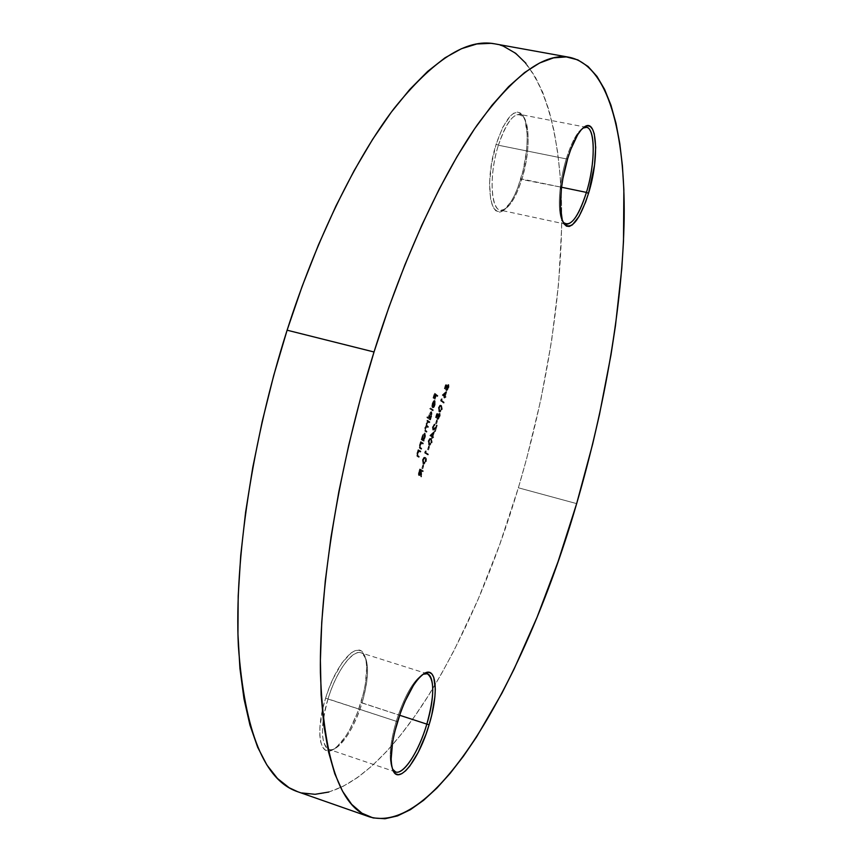 <?xml version="1.0" encoding="UTF-8"?>
<svg xmlns="http://www.w3.org/2000/svg" width="862" height="862" viewBox="0 0 862 862"><rect width="100%" height="100%" fill="white"/><g stroke="black" fill="none" stroke-linecap="round" stroke-linejoin="round"><path stroke-width="0.65" stroke-dasharray="4.31 3.23" d="M582.874 128.126L582.292 128.492C576.635 132.759 571.29 142.898 566.28 158.899L567.681 158.576L566.28 158.899C571.517 142.252 577.044 131.994 582.863 128.126M498.387 145.225C507.783 118.536 516.37 109.399 524.161 117.803C530.141 131.261 529.397 151.669 521.93 179.027L520.691 179.296C528.19 155.311 529.44 125.367 522.965 115.745C514.862 106.985 505.919 116.456 496.146 144.191L498.387 145.225L566.28 158.899L498.387 145.225C489.088 174.393 490.467 209.261 500.326 210.145C507.944 210.22 515.153 199.855 521.93 179.027C530.884 150.861 530.087 115.616 519.808 114.387C512.427 114.183 505.283 124.462 498.387 145.225L496.146 144.191L502.751 127.328L510.229 116.068L513.903 113.116L517.34 112.092L520.411 113.019L523.008 115.81L525.023 120.346L527.113 133.782L527.124 142.165L526.445 151.227L523.169 170.137L517.76 187.841L514.485 195.448L510.983 201.848L503.774 210.112L500.337 211.621L497.18 211.265L494.443 209.003L492.224 204.908L490.629 199.111L489.562 183.272L491.491 163.92L496.146 144.191C484.347 180.848 489.756 221.491 503.72 210.145C510.078 205.339 515.724 195.06 520.691 179.296L561.561 187.248L521.93 179.027C517.146 194.23 511.705 204.143 505.595 208.755C492.17 219.648 487.041 180.492 498.387 145.225M423.08 674.235L422.499 674.515C413.092 680.797 404.343 696.377 396.229 721.268L397.436 721.806L396.229 721.268C404.601 695.677 413.555 679.999 423.08 674.235M328.034 698.91C338.173 664.774 359.238 642.147 365.262 657.113C369.119 666.951 368.042 682.23 362.04 702.972L360.973 702.498C367.201 681.002 368.311 665.13 364.303 654.915C358.042 639.335 336.115 662.759 325.577 698.242L396.229 721.268L328.034 698.91C320.33 727.162 320.642 743.992 328.972 749.38C337.969 752.968 354.11 729.726 362.04 702.972C369.701 675.151 369.313 658.417 360.887 652.803C352.418 649.312 336.288 671.39 328.034 698.91L325.577 698.242L329.047 688.178L333.088 678.631L342.182 662.63L351.362 652.717L355.521 650.519L359.185 650.26L362.223 651.92L364.529 655.4L366.027 660.529L366.684 667.123L365.423 683.62L363.57 692.919L357.741 712.012L349.8 729.511L345.371 736.859L336.374 747.386L332.15 750.112L328.314 750.964L325.039 749.865L322.463 746.826L320.696 741.934L319.824 735.361L319.888 727.366L322.819 708.413L325.577 698.242C315.18 730.89 319.63 757.892 333.023 749.681C343.766 742.484 353.075 726.752 360.973 702.498L399.559 715.223L362.04 702.972C354.422 726.364 345.457 741.525 335.135 748.453C322.269 756.319 318.046 730.308 328.034 698.91M297.713 791.736C339.994 806.035 392.059 757.224 435.17 684.579C468.572 627.374 496.318 561.776 518.374 487.795L576.656 503.613L518.374 487.795L526.671 458.584L540.873 399.58L551.637 340.695L558.662 283.027L561.636 227.827L561.496 201.579L560.203 176.484L557.714 152.768L553.986 130.658L548.997 110.401L542.694 92.256L535.054 76.502L526.057 63.432M297.843 791.79L301.754 792.943M328.842 792.027L343.011 786.381L357.374 777.643L371.802 766.049L386.187 751.858L400.41 735.34L414.385 716.721L428.037 696.227L441.279 674.084L454.058 650.476L478.022 599.607L499.561 544.989L518.374 487.795C546.68 392.264 563.026 290.774 561.582 205.145C559.675 120.615 538.373 53.121 494.766 43.843M504.033 46.548L494.896 43.865M423.242 464.93L421.83 468.378L422.94 464.747L423.619 464.93L422.94 464.747L421.83 468.378L422.94 464.747L423.619 464.93L422.509 468.562L421.83 468.378L422.811 468.745L422.132 468.551L422.811 468.745L423.921 465.114L423.242 464.93M425.602 450.858L425.149 452.313L427.746 453.94L427.498 454.78L424.6 452.97L425.128 451.225L426.281 451.041L425.128 451.225L425.149 452.313L427.746 453.94L427.498 454.78L424.6 452.97L425.128 451.225L425.817 451.408L425.278 453.153L424.6 452.97L428.177 454.964L427.498 454.78L428.177 454.964L428.436 454.123L425.149 452.313L425.839 452.496L426.281 451.041L425.602 450.858M431.28 442.68L429.621 445.137L428.123 444.156L428.134 441.139L429.588 438.456L431.269 439.07L431.28 442.68L431.959 442.863L431.42 438.736L430.741 438.553L431.28 442.68L428.78 444.943L428.263 440.708L430.289 438.338L431.42 438.736L428.263 440.708L428.942 440.891L429.459 445.126L428.78 444.943L429.869 445.309L431.959 442.863L431.28 442.68M432.918 426.658L433.187 429.093L436.571 425.095L434.631 431.453L435.676 426.895L432.939 429.966L432.336 427.627L434.071 424.061L432.918 426.658L433.597 426.83L434.922 425.106L434.189 424.912L432.918 426.658L432.961 429.136L436.571 425.095L434.631 431.453L435.676 426.895L432.713 429.976L432.605 426.496L434.373 424.039L434.243 424.934L435.181 424.266L434.502 424.082L435.181 424.266L433.295 426.679L432.605 426.496L433.295 426.679L433.274 430.095L432.595 429.922L433.403 430.16L436.355 427.078L435.676 426.895L436.355 427.078L435.019 431.431L434.34 431.259L435.31 431.636L434.631 431.453L435.31 431.636L437.249 425.268L436.571 425.095L437.249 425.268L433.651 429.308L432.875 429.093L433.554 429.276L433.597 426.83L432.918 426.658M436.646 413.598L438.359 413.652L437.357 416.486L437.67 418.372L439.555 413.695L439.34 416.335L437.95 419.072L437.185 419.094L436.862 417.887L437.637 414.493L436.743 414.46L435.472 417.445L436.646 413.598L437.336 413.771L436.15 417.628L435.472 417.445L436.646 413.598L438.359 413.652L437.627 418.372L438.952 416.454L439.34 413.189L439.254 416.605L437.422 419.234L437.637 414.493L436.743 414.46L435.472 417.445L436.441 417.833L435.763 417.661L436.441 417.833L437.422 414.644L436.743 414.46L438.316 414.665L437.637 414.493L438.316 414.665L437.928 415.732L437.249 415.559L437.928 415.732L437.95 419.341L437.271 419.169L438.101 419.417L439.932 416.788L439.254 416.605L439.932 416.788L440.019 413.361L439.34 413.189L440.019 413.361L439.081 414.029L439.76 414.202L439.631 416.626L438.952 416.454L439.631 416.626L438.305 418.544L437.519 418.318L438.198 418.49L438.262 415.786L437.584 415.613L438.262 415.786L439.038 413.825L436.646 413.598M441.538 398.772L441.096 400.216L443.607 402.101L443.348 402.942L440.557 400.841L441.085 399.106L442.228 398.944L441.085 399.106L441.096 400.216L443.607 402.101L443.348 402.942L440.557 400.841L441.085 399.106L441.764 399.278L441.236 401.013L440.557 400.841L444.027 403.114L443.348 402.942L444.286 402.274L441.096 400.216L441.786 400.388L442.228 398.944L441.538 398.772M445.482 384.754L447.162 384.894L446.16 387.706L446.462 389.635L448.337 385.002L448.035 387.922L446.731 390.346L445.977 390.324L445.665 389.096L446.451 385.702L445.568 385.626L444.307 388.59L445.482 384.754L446.16 384.926L444.986 388.762L444.307 388.59L445.482 384.754L447.162 384.894L446.441 389.624L447.734 387.749L448.121 384.463L448.035 387.922L446.236 390.497L446.451 385.702L445.568 385.626L444.307 388.59L445.277 388.988L444.587 388.816L445.277 388.988L446.247 385.799L445.568 385.626L447.13 385.874L446.451 385.702L447.13 385.874L446.742 386.93L446.063 386.758L446.742 386.93L446.742 390.583L446.063 390.411L446.915 390.669L448.714 388.094L448.035 387.922L448.714 388.094L448.811 384.635L448.121 384.463L448.811 384.635L447.874 385.303L448.552 385.476L448.412 387.922L447.734 387.749L448.412 387.922L447.119 389.796L446.311 389.559L446.99 389.732L447.076 387.006L446.387 386.833L447.076 387.006L447.841 385.066L445.482 384.754M422.714 443.003L422.455 443.855L420.721 443.305L419.654 445.438L419.557 447.044L421.109 448.251L420.839 449.102L419.223 447.831L419.18 446.193L420.548 441.613L423.404 443.187L420.548 441.613L422.714 443.003L422.455 443.855L421.055 443.111L419.751 445.126L419.622 447.195L421.109 448.251L420.839 449.102L419.74 448.402L419.438 445.104L420.548 441.613L421.238 441.797L420.979 442.659L420.29 442.465L421.367 442.906L420.678 442.723L421.367 442.906L420.128 445.288L419.438 445.104L420.128 445.288L420.43 448.596L419.74 448.402L421.529 449.285L420.839 449.102L421.529 449.285L421.798 448.434L419.622 447.195L420.311 447.378L420.44 445.309L419.751 445.126L420.44 445.309L421.744 443.294L421.055 443.111L423.145 444.038L422.455 443.855L423.145 444.038L423.404 443.187L422.714 443.003M429.244 421.69L428.985 422.542L427.293 421.852L426.388 423.479L426.216 425.128L427.789 426.431L427.53 427.283L426.108 426.496L424.923 428.242L424.729 429.826L426.334 431.183L426.076 432.034L424.438 430.72L424.61 428.22L425.914 426.011L427.11 420.214L429.933 421.874L427.11 420.214L429.244 421.69L428.985 422.542L427.757 421.755L426.388 423.479L427.53 427.283L426.291 426.518L424.923 428.242L426.076 432.034L424.912 431.259L424.61 428.22L425.914 426.011L427.11 420.214L427.8 420.397L427.541 421.249L426.852 421.065L427.918 421.507L426.625 422.089L427.315 422.261L426.765 423.63L426.076 423.447L426.765 423.63L426.604 426.194L425.914 426.011L426.604 426.194L425.3 428.392L424.61 428.22L425.3 428.392L425.602 431.442L424.912 431.259L426.765 432.218L426.076 432.034L426.765 432.218L427.024 431.366L425.171 430.407L425.86 430.591L425.612 428.425L424.923 428.242L425.612 428.425L427.39 426.905L426.701 426.722L428.22 427.466L427.53 427.283L428.22 427.466L428.479 426.615L426.712 425.699L427.39 425.882L427.078 423.662L426.388 423.479L427.078 423.662L428.78 422.1L428.091 421.927L429.675 422.725L428.985 422.542L429.675 422.725L429.933 421.874L429.244 421.69M432.853 409.903L432.595 410.754L429.621 408.62L429.879 407.769L433.543 410.086L430.58 407.941L432.853 409.903L432.595 410.754L429.621 408.62L429.879 407.769L430.58 407.941L430.31 408.803L429.621 408.62L432.595 410.754L433.284 410.937L433.543 410.086L432.853 409.903M437.282 395.475L437.023 396.326L435.622 395.27L434.47 399.041L435.332 395.055L434.448 394.387L432.993 397.942L434.405 393.309L437.971 395.658L434.405 393.309L437.282 395.475L437.023 396.326L435.622 395.27L434.179 398.826L435.332 395.055L434.448 394.387L432.993 397.942L434.405 393.309L435.105 393.481L433.683 398.115L432.993 397.942L433.974 398.341L433.284 398.158L433.974 398.341L435.138 394.559L434.448 394.387L436.021 395.227L435.332 395.055L436.021 395.227L434.868 398.998L434.179 398.826L435.159 399.214L434.47 399.041L435.159 399.214L436.312 395.453L435.622 395.27L437.713 396.498L437.023 396.326L437.971 395.658L437.282 395.475M434.243 404.504L434.243 401.412L432.347 407.607L431.83 405.636L432.541 402.457L434.017 400.442L434.793 401.078L434.814 403.384L432.907 407.575L434.243 404.504L434.933 404.677L433.705 406.907L433.015 406.724L434.243 404.504L434.243 401.412L432.347 407.607L431.84 406.314L432.282 403.222L434.276 400.431L434.47 404.795L432.907 407.575L433.015 406.724L433.597 407.748L432.907 407.575L433.597 407.748L435.159 404.978L434.47 404.795L435.159 404.978L435.148 400.701L433.511 400.798L434.2 400.981L432.972 403.394L432.282 403.222L432.972 403.394L432.53 406.498L431.84 406.314L433.036 407.78L432.347 407.607L433.036 407.78L434.933 401.584L434.243 401.412L434.933 401.584L434.933 404.677L434.243 404.504M427.11 416.799L428.392 417.693L429.308 413.232L431.119 411.788L431.356 414.654L429.847 419.751L426.852 417.661L427.11 416.799L427.8 416.982L427.541 417.844L426.852 417.661L427.11 416.799L428.392 417.693L428.802 414.568L431.011 411.702L431.011 416.087L429.847 419.751L426.852 417.661L430.526 419.923L429.847 419.751L430.795 419.072L429.739 418.641L430.429 418.824L431.69 416.271L431.011 416.087L431.69 416.271L431.7 411.874L431.011 411.702L431.7 411.874L429.491 414.751L428.802 414.568L429.491 414.751L429.082 417.876L427.11 416.799M421.41 438.801L422.746 434.61L424.578 433.112L424.826 435.935L423.317 441.053L421.152 439.652L421.41 438.801L422.1 438.984L421.841 439.835L421.152 439.652L422.24 435.946L424.47 433.026L424.481 437.379L423.317 441.053L421.152 439.652L423.996 441.236L423.317 441.053L423.996 441.236L424.266 440.374L423.199 439.954L423.888 440.137L425.171 437.562L424.481 437.379L425.171 437.562L425.16 433.209L424.47 433.026L425.16 433.209L422.93 436.129L422.24 435.946L422.93 436.129L422.509 439.243L421.41 438.801M420.247 451.052L419.988 451.903L418.242 451.376L417.176 453.52L417.079 455.125L418.63 456.31L418.372 457.162L416.745 455.923L416.691 454.285L418.07 449.695L420.936 451.235L418.07 449.695L420.247 451.052L419.988 451.903L418.576 451.192L417.273 453.207L417.143 455.276L418.63 456.31L418.372 457.162L417.262 456.483L416.949 453.196L418.07 449.695L418.76 449.889L418.501 450.74L417.811 450.557L418.889 450.988L418.199 450.804L418.889 450.988L417.639 453.38L416.949 453.196L417.639 453.38L417.951 456.666L417.262 456.483L419.061 457.345L418.372 457.162L419.061 457.345L419.32 456.494L417.143 455.276L417.833 455.459L417.962 453.39L417.273 453.207L417.962 453.39L419.266 451.376L418.576 451.192L420.667 452.097L419.988 451.903L420.667 452.097L420.936 451.235L420.247 451.052M446.042 391.574L444.684 395.992L445.072 397.317L444.426 396.832L443.811 397.694L444.145 396.617L442.217 395.141L446.042 391.574L446.721 391.747L442.949 395.141L442.26 394.968L446.042 391.574L444.684 395.992L445.072 397.317L444.426 396.832L443.811 397.694L444.145 396.617L442.217 395.141L444.824 396.789L444.145 396.617L444.824 396.789L444.501 397.867L443.811 397.694L444.781 398.082L444.102 397.91L444.781 398.082L445.115 397.005L444.426 396.832L445.751 397.501L445.072 397.317L445.751 397.501L446.01 396.66L444.684 395.992L445.363 396.164L446.721 391.747L446.042 391.574M441.409 409.579L439.771 411.971L438.295 410.894L438.338 407.845L439.76 405.205L441.409 405.916L441.409 409.579L442.087 409.752L441.57 405.549L440.891 405.366L441.409 409.579L438.952 411.734L438.456 407.414L440.374 405.108L441.57 405.549L438.456 407.414L439.135 407.586L439.631 411.907L438.952 411.734L440.094 412.144L442.087 409.752L441.409 409.579M436.959 420.106L435.558 423.511L436.668 419.902L437.346 420.085L436.668 419.902L435.558 423.511L436.668 419.902L437.346 420.085L436.247 423.695L435.558 423.511L436.538 423.888L435.849 423.716L436.538 423.888L437.637 420.29L436.959 420.106M433.715 431.851L432.358 436.301L432.756 437.573L432.099 437.142L431.765 438.219L431.808 436.948L429.815 435.622L433.715 431.851L434.394 432.024L430.547 435.633L429.869 435.45L433.715 431.851L432.358 436.301L432.756 437.573L432.099 437.142L431.765 438.219L431.808 436.948L429.815 435.622L432.487 437.12L431.808 436.948L432.487 437.12L432.153 438.208L431.474 438.025L432.444 438.402L431.765 438.219L432.444 438.402L432.778 437.314L432.099 437.142L433.435 437.756L432.756 437.573L433.435 437.756L433.694 436.915L432.358 436.301L433.036 436.474L434.394 432.024L433.715 431.851M429.007 446.096L427.595 449.522L428.705 445.913L429.395 446.096L428.705 445.913L427.595 449.522L428.705 445.913L429.395 446.096L428.285 449.705L427.595 449.522L428.576 449.899L427.897 449.716L428.576 449.899L429.685 446.279L429.007 446.096M425.537 461.461L423.867 463.95L422.337 463.034L422.358 460.028L423.813 457.313L425.516 457.873L425.537 461.461L426.216 461.644L425.656 457.571L424.977 457.377L425.537 461.461L423.016 463.788L422.477 459.597L424.567 457.194L425.656 457.571L422.477 459.597L423.156 459.78L423.695 463.971L423.016 463.788L424.05 464.133L426.216 461.644L425.537 461.461M422.628 470.695L422.369 471.546L421.012 470.749L420.775 476.74L420.484 472.495L419.104 475.328L418.447 475.113L418.415 473.464L419.697 468.971L423.307 470.878L419.697 468.971L422.628 470.695L422.369 471.546L421.012 470.749L420.775 476.74L420.484 472.495L418.663 475.382L419.115 470.867L419.697 468.971L420.376 469.165L419.794 471.061L419.115 470.867L419.794 471.061L419.18 473.227L418.501 473.044L419.18 473.227L419.341 475.565L418.663 475.382L419.438 475.608L421.162 472.678L420.484 472.495L421.162 472.678L421.453 476.923L420.775 476.74L421.453 476.923L421.777 475.878L421.098 475.695L421.777 475.878L421.486 471.633L420.807 471.439L421.701 470.943L421.012 470.749L423.048 471.729L422.369 471.546L423.048 471.729L423.307 470.878L422.628 470.695M563.101 222.148C557.057 214.994 558.425 184.231 566.28 158.899C558.619 183.617 557.078 213.69 562.724 221.599L563.101 222.148M392.469 769.033C388.503 760.036 389.753 744.111 396.229 721.268C389.926 743.421 388.568 759.142 392.167 768.451L392.469 769.033M435.105 393.481L433.683 398.115L435.138 394.559L436.021 395.227L435.159 399.214L436.312 395.453L437.713 396.498L437.971 395.658L435.105 393.481M433.705 406.907L433.597 407.748L434.437 406.756L435.504 403.556L434.944 400.604L432.746 404.224L433.036 407.78L435.17 401.994L435.008 404.429L433.705 406.907M433.036 406.745L433.22 403.631L434.642 401.487L433.036 406.745L432.347 406.562L433.952 401.304L434.642 401.487L433.036 406.745L433.22 403.631L434.642 401.487L433.274 401.811L433.963 401.994L433.274 401.811L432.53 403.459L433.22 403.631L432.53 403.459L432.347 406.562L433.036 406.745M433.952 401.304L432.605 403.211L432.347 406.562L433.952 401.304M430.58 407.941L430.31 408.803L433.284 410.937L433.543 410.086L430.58 407.941M427.541 417.844L427.8 416.982L429.082 417.876L429.998 413.415L431.7 411.874L432.034 414.827L430.526 419.923L427.541 417.844M429.739 418.339L431.431 416.12L431.345 412.682L429.664 415.225L429.739 418.339L429.75 414.945L429.06 414.762L429.05 418.156L429.739 418.339L429.05 418.156L430.741 415.937L431.431 416.12L429.739 418.339M430.741 415.937L430.752 412.553L431.442 412.726L431.431 416.12L430.741 415.937L430.752 412.553L429.06 414.762L429.75 414.945L431.442 412.726L430.547 412.489L428.694 416.917L429.438 418.189L430.741 415.937M427.8 420.397L429.933 421.874L429.675 422.725L427.983 422.035L427.078 423.662L426.905 425.3L428.479 426.615L428.22 427.466L426.798 426.679L425.612 428.425L425.451 430.138L427.024 431.366L426.765 432.218L425.268 431.129L425.041 429.567L427.8 420.397M421.841 439.835L423.436 434.793L425.052 433.144L425.516 436.118L423.996 441.236L421.841 439.835M423.188 439.685L424.901 437.422L424.804 434.017L423.113 436.592L423.188 439.685L423.199 436.323L422.509 436.14L422.499 439.501L423.188 439.685L422.499 439.501L424.212 437.239L424.901 437.422L423.188 439.685M424.212 437.239L424.212 433.877L424.901 434.06L424.901 437.422L424.212 437.239L424.212 433.877L422.509 436.14L423.199 436.323L424.901 434.06L424.007 433.823L422.132 438.284L422.897 439.512L424.212 437.239M421.238 441.797L423.404 443.187L423.145 444.038L421.41 443.488L420.344 445.622L420.247 447.227L421.798 448.434L421.529 449.285L419.816 447.637L421.238 441.797M418.76 449.889L420.936 451.235L420.667 452.097L419.104 451.44L417.962 453.39L417.768 455.319L419.32 456.494L419.061 457.345L417.337 455.729L418.76 449.889M444.986 388.762L446.16 384.926L447.841 385.066L446.742 388.73L446.99 389.732L447.701 389.441L448.811 384.635L448.973 387.016L447.723 390.217L446.462 390.12L447.13 385.874L446.247 385.799L444.986 388.762M442.949 395.141L444.824 396.789L444.501 397.867L445.115 397.005L445.751 397.501L445.363 396.164L446.721 391.747L442.949 395.141M445.083 395.949L443.876 395.022L445.934 393.169L445.083 395.949L444.404 395.777L445.255 392.997L445.934 393.169L445.083 395.949L443.876 395.022L445.934 393.169L443.187 394.85L445.083 395.949M445.255 392.997L443.187 394.85L444.404 395.777L445.255 392.997M441.764 399.278L441.236 401.013L444.027 403.114L444.286 402.274L441.786 400.388L441.764 399.278M441.57 405.549L442.303 408.922L441.473 411.206L440.159 412.155L438.984 411.077L438.92 408.426L440.105 405.668L441.57 405.549M439.415 407.834L439.318 410.301L440.697 411.228L441.958 407.306L440.687 406.131L439.415 407.834L441.322 406.39L440.191 405.97L438.736 407.651L439.415 407.834L438.736 407.651L439.2 410.894L439.889 411.066L439.415 407.834M439.2 410.894L440.697 411.228L439.2 410.894L441.797 409.569L440.697 411.228L440.019 411.045L441.118 409.396L440.633 406.207L441.322 406.39L441.797 409.569L441.118 409.396L441.139 406.756L440.008 405.948L438.564 408.405L439.2 410.894M436.15 417.628L437.336 413.771L439.038 413.825L437.939 417.51L438.198 418.49L438.909 418.167L440.019 413.361L440.202 415.7L438.941 418.932L437.648 418.9L438.316 414.665L437.422 414.644L436.15 417.628M437.346 420.085L436.538 423.888L437.346 420.085M434.922 425.106L434.75 424.244L433.726 425.526L432.918 428.856L433.823 430.041L436.355 427.078L435.31 431.636L437.249 425.268L433.694 429.319L433.597 426.83L434.922 425.106M430.547 435.633L432.487 437.12L432.153 438.208L432.778 437.314L433.435 437.756L433.036 436.474L434.394 432.024L430.547 435.633M432.746 436.28L431.496 435.45L433.597 433.478L432.746 436.28L432.067 436.097L432.918 433.306L433.597 433.478L432.746 436.28L431.496 435.45L433.597 433.478L430.817 435.267L432.746 436.28M432.918 433.306L430.817 435.267L432.067 436.097L432.918 433.306M431.42 438.736L432.174 442.034L431.345 444.329L430.009 445.342L428.802 444.339L428.726 441.732L429.922 438.93L431.42 438.736M429.233 441.107L429.136 443.564L430.44 444.436L431.56 442.993L431.819 440.45L430.526 439.361L429.233 441.107L431.162 439.577L430.073 439.2L428.543 440.935L429.233 441.107L428.543 440.935L429.039 444.102L429.718 444.286L429.233 441.107M429.039 444.102L430.547 444.393L429.039 444.102L431.657 442.702L430.547 444.393L429.869 444.21L430.978 442.518L430.483 439.394L431.162 439.577L431.657 442.702L430.978 442.518L430.989 439.911L430.063 439.2L428.446 441.301L429.039 444.102M429.395 446.096L428.576 449.899L429.395 446.096M425.817 451.408L425.278 453.153L428.177 454.964L428.436 454.123L425.839 452.496L425.817 451.408M425.656 457.571L426.474 458.735L426.334 461.235L425.181 463.691L423.964 464.101L422.886 462.754L423.016 460.286L424.147 457.808L425.656 457.571M423.447 459.996L423.361 462.431L424.794 463.217L426.076 459.252L424.75 458.207L423.447 459.996L425.397 458.412L424.341 458.056L422.768 459.812L423.447 459.996L422.768 459.812L423.274 462.937L423.953 463.131L423.447 459.996M423.274 462.937L424.794 463.217L423.274 462.937L425.914 461.493L424.794 463.217L424.115 463.023L425.235 461.31L424.718 458.228L425.397 458.412L425.914 461.493L425.235 461.31L424.837 458.304L423.824 458.11L422.994 459.198L422.552 461.72L423.274 462.937M423.619 464.93L422.811 468.745L423.619 464.93M420.376 469.165L423.307 470.878L423.048 471.729L421.701 470.943L421.486 471.633L421.453 476.923L421.162 472.678L419.783 475.522L419.051 475.07L420.376 469.165M419.88 471.967L419.675 474.746L421.399 470.76L420.419 470.189L419.88 471.967L420.419 470.189L419.74 470.005L418.921 474.531L419.6 474.714L419.88 471.967M418.921 474.531L420.193 472.311L420.871 472.495L419.654 474.736L418.921 474.531L420.721 470.577L421.399 470.76L420.871 472.495L420.193 472.311L420.721 470.577L419.74 470.005L421.399 470.76L419.74 470.005L418.921 474.531M582.292 128.492L583.466 127.608M524.161 117.803L522.965 115.745M422.499 674.515L423.684 673.815M365.262 657.113L364.303 654.915M427.261 673.761L360.887 652.803M586.472 127.328L519.808 114.387M566.065 224.26L500.326 210.145M395.604 771.943L328.972 749.38M434.276 400.431L434.965 400.614M430.849 411.616L431.539 411.799M429.179 418.221L429.869 418.393M430.634 412.499L431.323 412.672M426.291 426.518L426.981 426.701M427.757 421.755L428.446 421.938M424.33 432.961L425.02 433.144M422.617 439.555L423.307 439.739M424.104 433.834L424.794 434.017M421.227 443.133L421.917 443.316M418.76 451.214L419.449 451.397M446.236 390.497L446.915 390.669M446.441 389.624L447.119 389.796M440.374 405.108L441.053 405.28M439.415 411.961L440.094 412.144M440.191 405.97L440.87 406.153M439.577 411.077L440.256 411.249M437.422 419.234L438.101 419.417M437.627 418.372L438.305 418.544M434.189 424.912L434.868 425.095M434.373 424.039L435.062 424.212M432.713 429.976L433.403 430.16M432.961 429.136L433.651 429.308M430.289 438.338L430.968 438.521M429.19 445.126L429.869 445.309M430.073 439.2L430.752 439.383M429.362 444.242L430.041 444.426M424.567 457.194L425.246 457.377M423.371 463.95L424.05 464.133M424.341 458.056L425.02 458.239M423.554 463.066L424.233 463.25M418.76 475.415L419.438 475.608M418.975 474.553L419.654 474.736M335.135 748.453L333.023 749.681M392.167 768.451L392.716 769.744M505.595 208.755L503.72 210.145M562.724 221.599L563.436 222.838"/><path stroke-width="1.29" d="M586.429 192.398C596.719 159.707 595.071 120.066 582.874 128.126L586.472 127.328C595.674 128.33 595.319 163.812 586.429 192.398L561.561 187.248L586.429 192.398C579.706 213.528 572.918 224.152 566.065 224.26L563.101 222.148C570.235 227.924 578.003 218.011 586.429 192.398L588.509 193.368L586.429 192.398M567.681 158.576C572.896 141.939 578.434 131.401 584.307 126.973C597.398 117.049 599.402 158.791 588.509 193.368L585.621 202.042L579.124 216.33L572.411 224.831L569.286 226.447L566.485 226.167L564.104 223.958L562.25 219.896L560.429 206.74L561.388 188.638L562.897 178.585L567.681 158.576L570.763 149.449L577.648 134.806L581.171 129.882L584.544 126.822L587.658 125.712L590.373 126.563L592.593 129.322L594.263 133.847L595.696 147.348L594.543 164.944L588.509 193.368C579.501 220.65 571.312 230.768 563.953 223.732C558.102 215.554 559.718 184.296 567.681 158.576M426.83 724.123C435.903 694.761 434.329 668.546 423.08 674.235L427.261 673.761C434.707 679.105 434.556 695.893 426.83 724.123L399.559 715.223L426.83 724.123C418.889 751.276 403.631 775.218 395.604 771.943L392.469 769.033C398.74 781.586 417.639 755.942 426.83 724.123L429.104 724.737L426.83 724.123M397.436 721.806C405.862 695.925 414.945 679.73 424.697 673.222C436.818 666.175 438.715 693.684 429.104 724.737L425.914 734.413L418.242 752.3L409.784 766.092L405.636 770.779L401.746 773.688L398.287 774.69L395.378 773.71L393.147 770.757L391.704 765.919L391.122 759.347L392.609 742.107L394.645 732.14L400.862 711.559L404.795 701.808L413.458 685.365L417.833 679.331L422.003 675.065L425.806 672.705L429.104 672.317L431.787 673.868L433.748 677.273L435.321 688.975L434.89 696.819L431.733 715.018L429.104 724.737C419.428 758.377 399.365 785.185 393.191 770.843C389.452 761.2 390.874 744.854 397.436 721.806M494.896 43.865L491.038 43.326L476.805 43.973L461.418 48.725L444.997 57.808L427.692 71.374L409.709 89.508L391.262 112.2L372.621 139.353L354.077 170.741L335.932 206.029L318.509 244.765L302.131 286.378L287.111 330.2C252.006 440.31 234.27 560.472 238.375 646.155C244.733 732.086 264.505 780.606 297.713 791.736L369.507 816.885C339.94 807.08 323.573 758.991 320.405 672.629C319.274 586.408 338.96 464.37 374.022 351.987L287.111 330.2L273.717 375.487L262.22 421.453L252.803 467.269L245.616 512.157L240.735 555.343L238.192 596.148L237.944 633.969L239.916 668.309L243.978 698.802L249.958 725.179L257.673 747.279L266.929 765.047L277.499 778.505L289.169 787.749L297.843 791.79M569.513 57.323L494.766 43.843C466.579 38.327 432.939 59.974 393.837 108.784C355.812 158.673 316.462 238.451 287.111 330.2L374.022 351.987C403.319 258.352 441.279 176.602 477.031 125.259C513.709 74.994 544.579 52.356 569.631 57.345C608.367 65.781 625.176 133.362 624.174 218.345C622.73 304.458 604.93 406.821 576.656 503.613L592.614 444.232L599.51 414.353L610.986 354.885L615.479 325.577L621.782 268.545L623.506 241.155L623.862 189.543L622.407 165.73L619.789 143.555L615.985 123.266L610.932 105.121L604.618 89.411L597 76.427L588.067 66.482L577.831 59.877L566.312 56.903L553.544 57.862L539.601 63.001L524.581 72.548L508.623 86.642L491.9 105.39L474.606 128.772L456.989 156.679L439.318 188.897L421.874 225.057L404.968 264.699L388.913 307.238L374.022 351.987L360.553 398.169L348.765 444.986L338.863 491.588L330.997 537.166L325.286 580.934L321.752 622.202L320.384 660.357L321.127 694.912L323.875 725.492L328.487 751.826L334.779 773.764L342.58 791.273L351.707 804.386L361.943 813.211L373.106 817.93L385.012 818.749L397.501 815.915L410.398 809.677L423.565 800.324L436.872 788.116L450.201 773.311L463.465 756.179L476.557 736.967L501.943 693.188L514.108 669.031L537.112 617.149L558.07 561.615L576.656 503.613C528.46 670.485 437.885 836.129 369.507 816.885M301.754 792.943L315.039 794.301L328.842 792.027M526.057 63.432L515.713 53.347L504.033 46.548M583.466 127.608L584.307 126.973M423.684 673.815L424.697 673.222M392.716 769.744L393.191 770.843M563.436 222.838L563.953 223.732"/></g></svg>
